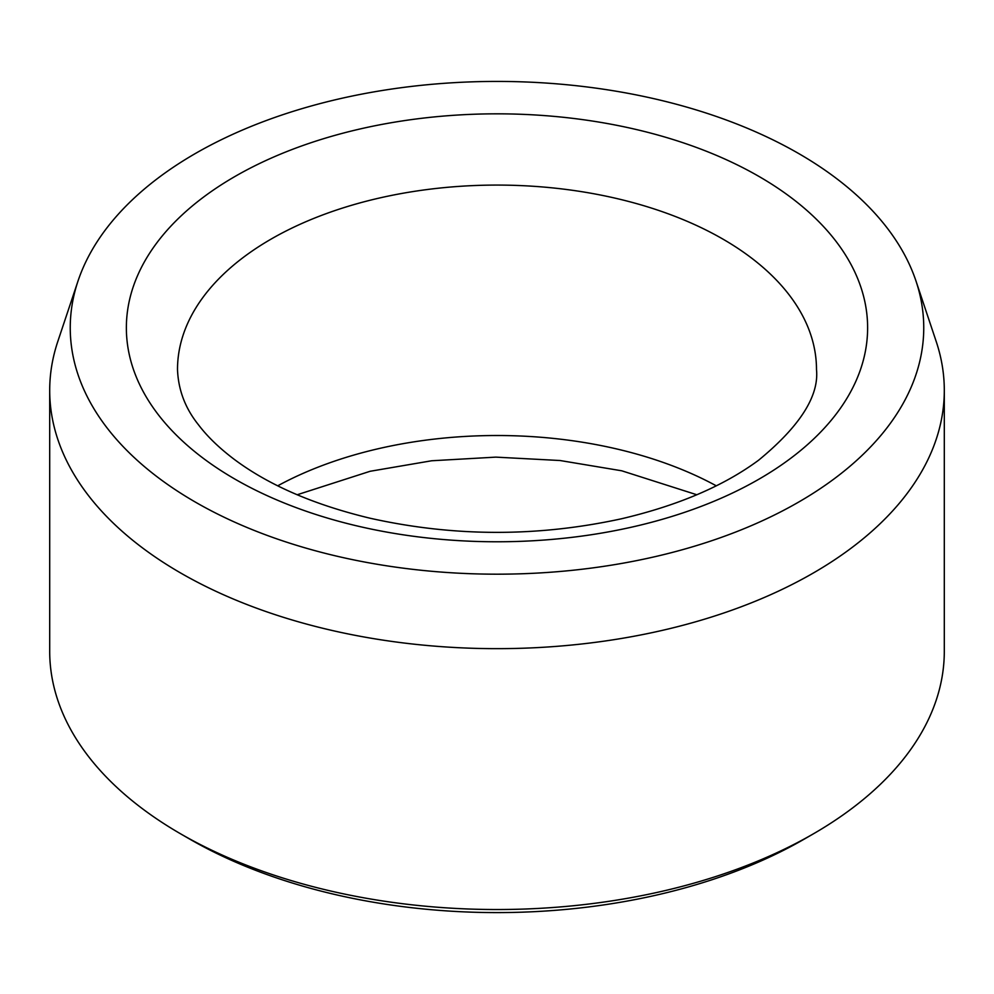 <?xml version="1.0" encoding="UTF-8"?>
<svg xmlns="http://www.w3.org/2000/svg" width="994" height="994" viewBox="0 0 994 994"><rect width="100%" height="100%" fill="white"/><g stroke="black" fill="none" stroke-linecap="round" stroke-linejoin="round"><path stroke-width="1.49" d="M195.234 502.02A426.749 246.388 180 0 1 77.979 281.116A426.749 246.388 180 0 1 497 81.421A426.749 246.388 180 0 1 916.021 281.116A426.749 246.388 180 0 1 697.092 545.42A426.749 246.388 180 0 1 195.234 502.02M916.021 281.116L936.199 341.476A447.3 258.241 180 0 1 944.3 390.406L944.3 651.281A447.3 258.241 180 0 1 813.291 833.891L804.258 839.11A434.515 250.873 180 0 1 189.742 839.11L180.709 833.891A447.3 258.241 180 0 1 49.7 651.281L49.7 390.406A447.3 258.241 180 0 1 57.801 341.476L77.979 281.116M813.291 833.891A447.3 258.241 180 0 1 180.709 833.891L189.742 839.11M944.3 390.406A447.3 258.241 180 0 1 668.179 629.003A447.3 258.241 180 0 1 180.709 573.016A447.3 258.241 180 0 1 49.7 390.406M277.724 485.817A319.496 184.462 180 0 1 716.276 485.817M234.932 176.497A370.625 213.971 0 0 0 401.079 534.486A370.625 213.971 0 0 0 854.989 272.418A370.625 213.971 0 0 0 234.932 176.497M271.076 239.107A319.496 184.462 0 0 0 177.504 369.544C178.299 389.959 185.269 408.348 198.427 424.736C207.311 436.503 219.289 448.07 234.36 459.439C268.802 485.171 314.054 504.778 370.128 518.234C453.873 536.909 537.742 537.071 621.735 518.719C678.156 505.437 723.794 485.929 758.633 460.185C799.847 426.314 819.131 396.097 816.496 369.544A319.496 184.462 0 0 0 619.262 199.123A319.496 184.462 0 0 0 271.076 239.107M297.156 494.763L370.128 471.28L431.657 460.769L495.844 457.128L560.057 460.52L621.735 470.796L696.844 494.763"/></g></svg>
